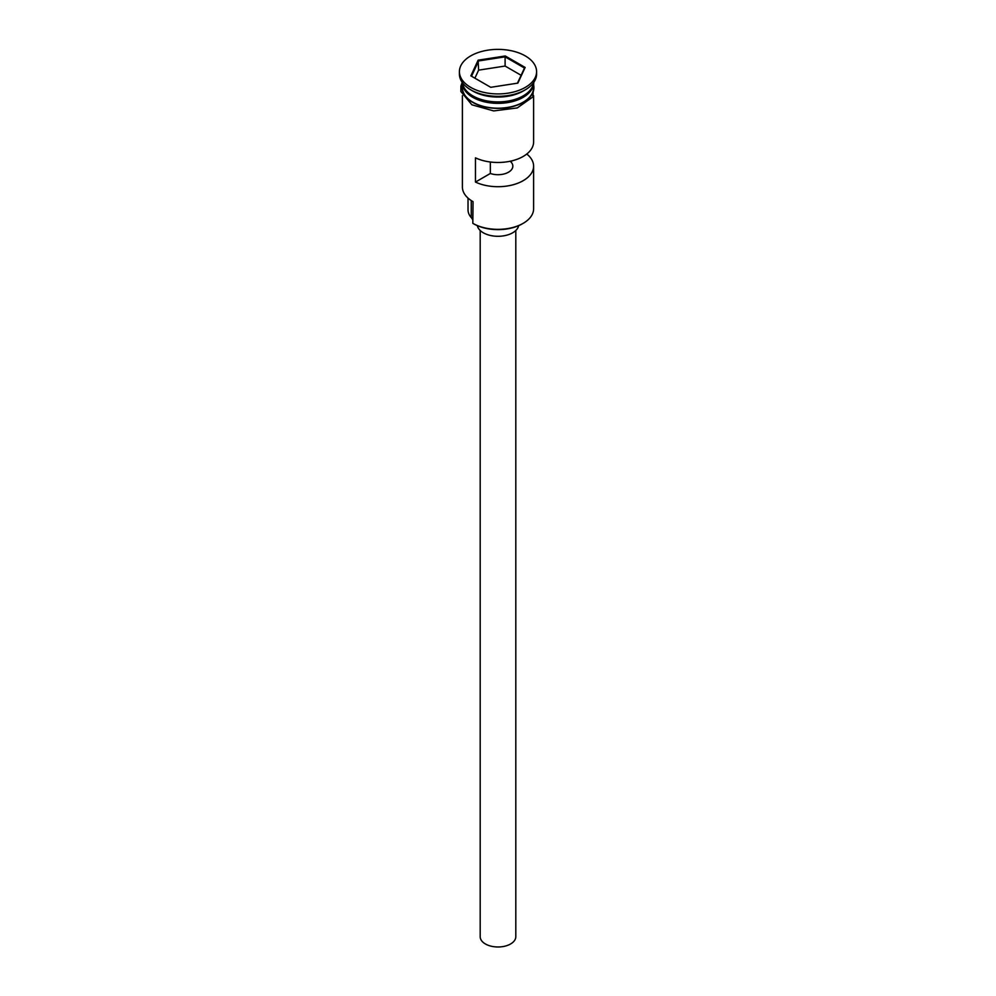 <?xml version="1.0" encoding="UTF-8"?>
<svg xmlns="http://www.w3.org/2000/svg" width="996" height="996" viewBox="0 0 996 996"><rect width="100%" height="100%" fill="white"/><g stroke="black" fill="none" stroke-linecap="round" stroke-linejoin="round"><path stroke-width="1.49" d="M523.186 223.328L522.34 223.814A34.424 19.87 180 0 1 473.66 223.814L472.814 223.328A35.607 20.555 0 0 0 523.186 223.328A35.607 20.555 0 0 0 533.607 208.799L533.607 166.145A35.607 20.555 0 0 0 526.772 154.031M473.66 223.814L472.814 223.328L473.05 201.653M515.804 230.487L515.804 936.701A17.804 10.284 180 0 1 504.81 946.2A17.804 10.284 180 0 1 485.413 943.971A17.804 10.284 180 0 1 480.197 936.701L480.197 230.487M518.642 225.669A20.779 11.989 180 0 1 504.835 235.629A20.779 11.989 180 0 1 483.309 232.778A20.779 11.989 180 0 1 477.358 225.669M462.468 82.755A35.607 20.555 0 0 0 472.814 95.877A35.607 20.555 0 0 0 510.487 100.596A35.607 20.555 0 0 0 533.532 82.755M462.393 82.643A35.607 20.555 0 0 0 462.393 82.793A35.607 20.555 0 0 0 472.814 97.334A35.607 20.555 0 0 0 511.633 101.791A35.607 20.555 0 0 0 533.607 82.793A35.607 20.555 0 0 0 533.607 82.643M459.417 71.65L459.417 74.065A38.583 22.273 0 0 0 470.722 89.814L472.814 91.034A35.607 20.555 0 0 0 523.186 91.034L525.278 89.814A38.583 22.273 0 0 0 536.583 74.065L536.583 71.65A38.583 22.273 0 0 0 525.278 55.901A38.583 22.273 0 0 0 483.234 51.07A38.583 22.273 0 0 0 459.417 71.65A38.583 22.273 0 0 0 470.722 87.399A38.583 22.273 0 0 0 512.766 92.23A38.583 22.273 0 0 0 536.583 71.65M472.814 91.034L470.722 89.814A38.583 22.273 0 0 0 525.278 89.814M533.607 95.678L533.607 141.918A35.607 20.555 180 0 1 513.264 160.493A35.607 20.555 180 0 1 475.466 157.841L475.466 182.069A35.607 20.555 0 0 0 513.264 184.721A35.607 20.555 0 0 0 533.607 166.145M462.393 82.793L462.393 87.636A35.607 20.555 0 0 0 472.814 102.177A35.607 20.555 0 0 0 511.633 106.634A35.607 20.555 0 0 0 533.607 87.636L533.607 82.793M510.699 161.128L510.699 161.726A14.84 8.566 180 0 1 512.84 166.145A14.84 8.566 180 0 1 505.296 173.603A14.84 8.566 180 0 1 490.331 173.478L475.466 182.069M512.467 160.705L510.699 161.726M505.271 55.975L525.141 67.442L517.87 83.116L490.729 87.312L470.859 75.845L478.13 60.171L505.271 55.975L505.097 56.847L478.615 60.943L471.519 76.231M462.393 95.678L462.393 186.987A35.607 20.555 0 0 0 472.814 201.528L472.814 201.528M468.02 198.092L468.02 209.77A29.98 17.306 180 0 0 471.257 217.589A17.804 10.284 180 0 1 472.814 220.153M490.331 173.478L490.331 161.999M521.107 75.298L505.097 66.047L478.615 70.143L478.13 60.171M478.615 70.143L474.893 78.174M505.097 66.047L505.097 56.847L524.481 68.039L517.447 83.178M525.141 67.442L524.481 68.039M522.975 96.002A35.022 20.219 180 0 1 473.237 96.114A35.022 20.219 180 0 1 473.025 96.002M464.97 89.03A35.022 20.219 0 0 0 473.237 96.6A35.022 20.219 0 0 0 531.03 89.03M462.393 84.984A35.906 20.729 0 0 0 472.614 102.302A35.906 20.729 0 0 0 513.849 106.248A35.906 20.729 0 0 0 533.607 84.984M471.257 217.589L471.257 200.57M533.794 82.382L532.835 96.973L517.26 107.929L493.655 110.917L471.867 104.792L460.862 91.483L460.911 86.005L462.206 82.382"/></g></svg>
